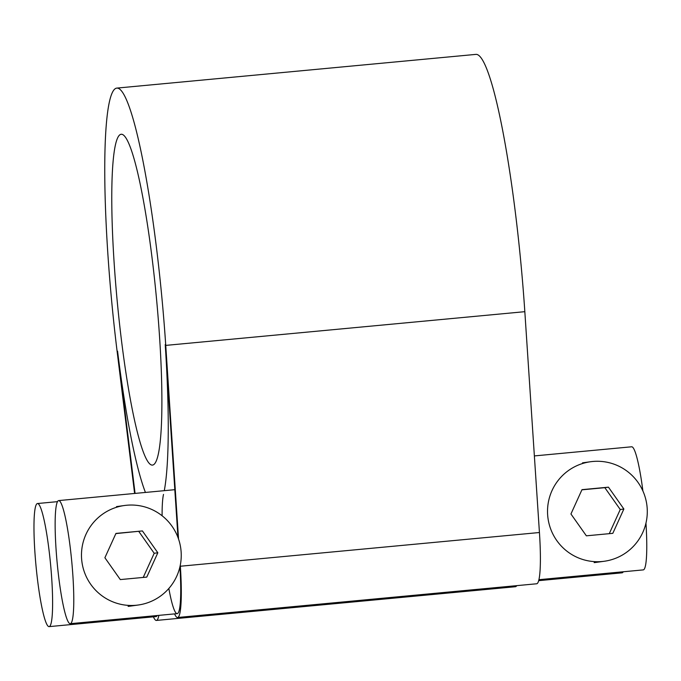 <?xml version="1.0" encoding="UTF-8"?>
<svg xmlns="http://www.w3.org/2000/svg" width="681" height="681" viewBox="0 0 681 681"><rect width="100%" height="100%" fill="white"/><g stroke="black" fill="none" stroke-linecap="round" stroke-linejoin="round"><path stroke-width="1.02" d="M152.467 465.089A166.155 19.672 84.6 0 1 152.365 465.106A166.155 19.672 84.6 0 1 117.285 301.947A166.155 19.672 84.6 0 1 121.201 134.268A166.155 19.672 84.6 0 1 121.303 134.251A166.155 19.672 84.6 0 1 156.383 297.401A166.155 19.672 84.6 0 1 152.467 465.089M174.574 613.896A65.691 7.78 -95.4 0 0 177.554 617.497A65.691 7.78 -95.4 0 0 180.346 566.234L180.278 565.187M178.55 539.071L165.747 345.395A212.523 25.163 -95.4 0 0 116.962 88.087A212.523 25.163 -95.4 0 0 117.209 352.128L134.608 493.461M153.421 616.833A65.691 7.78 -95.4 0 0 156.392 620.434A65.691 7.78 -95.4 0 0 158.852 615.377M157.217 615.53A61.826 7.321 84.6 0 1 156.034 616.586A61.826 7.321 84.6 0 1 154.681 615.769M135.076 493.419L117.566 351.175A208.658 24.703 -95.4 0 0 145.428 492.44M179.92 566.864A61.826 7.321 84.6 0 1 177.196 613.649A61.826 7.321 84.6 0 1 168.845 588.469M162.112 515.772A61.826 7.321 84.6 0 1 163.508 494.406M164.283 490.678A208.658 24.703 -95.4 0 0 165.219 344.569L177.979 537.462M116.962 88.087L476.053 54.369A212.523 25.163 84.6 0 1 524.83 311.677L539.437 532.516A65.691 7.78 84.6 0 1 536.637 583.779L177.554 617.497M516.7 585.651A65.691 7.78 84.6 0 1 515.483 586.716L156.392 620.434M50.547 564.072A61.826 7.321 -95.4 0 0 37.515 503.523A61.826 7.321 -95.4 0 0 36.033 566.081A61.826 7.321 -95.4 0 0 49.075 626.631A61.826 7.321 -95.4 0 0 50.547 564.072M623.26 571.768A61.826 7.321 84.6 0 1 622.076 572.823L538.645 580.663M594.147 562.617A50.232 49.875 82.1 0 0 596.326 562.361L597.05 562.259A50.232 49.875 82.1 0 1 594.871 562.515A50.232 49.875 82.1 0 0 597.05 562.259L604.302 561.255A50.232 49.875 82.1 0 0 646.95 505.736A50.232 49.875 82.1 0 0 590.504 461.744A50.232 49.875 82.1 0 0 547.865 517.254A50.232 49.875 82.1 0 0 604.302 561.255M585.422 462.493A50.232 49.875 82.1 0 0 583.242 462.748L590.504 461.744M612.823 533.334L586.358 535.819L570.942 513.985L581.991 489.656L608.456 487.17L623.873 509.013L612.823 533.334M623.873 509.013L620.246 509.516L609.265 533.666M608.456 487.17L604.83 487.673L620.246 509.516M581.914 489.826L604.83 487.673M120.307 579.582L146.773 577.096L157.83 552.776L142.414 530.933L115.949 533.419L104.891 557.748L120.307 579.582M142.414 530.933L115.872 533.589M157.83 552.776L154.195 553.278L138.779 531.435M143.223 577.428L154.195 553.278M136.089 605.264A50.232 49.875 -97.9 0 1 81.814 561.016A50.232 49.875 -97.9 0 1 126.632 505.251A50.232 49.875 -97.9 0 1 180.908 549.499A50.232 49.875 -97.9 0 1 136.089 605.264M138.26 605.017L131.007 606.022A50.232 49.875 -97.9 0 1 128.828 606.277A50.232 49.875 -97.9 0 0 131.007 606.022L130.275 606.124A50.232 49.875 -97.9 0 1 128.105 606.379M124.461 505.506L117.2 506.511A50.232 49.875 -97.9 0 1 119.379 506.255M56.549 504.451A61.826 7.321 -95.4 0 0 57.195 563.153A61.826 7.321 -95.4 0 0 70.237 623.694A61.826 7.321 -95.4 0 0 71.743 561.459A61.826 7.321 -95.4 0 0 58.677 500.586A61.826 7.321 -95.4 0 0 56.549 504.451M534.364 455.921L631.679 446.787A61.826 7.321 84.6 0 1 642.907 491.001M645.963 523.102A61.826 7.321 84.6 0 1 643.239 569.895L538.892 579.693M539.437 532.516L180.346 566.234M165.747 345.395L524.83 311.677M49.075 626.631L156.034 616.586M37.515 503.523L57.493 501.65M582.519 462.85L583.242 462.748M117.2 506.511L116.477 506.613M70.237 623.694L177.196 613.649M58.677 500.586L174.813 489.682"/></g></svg>
